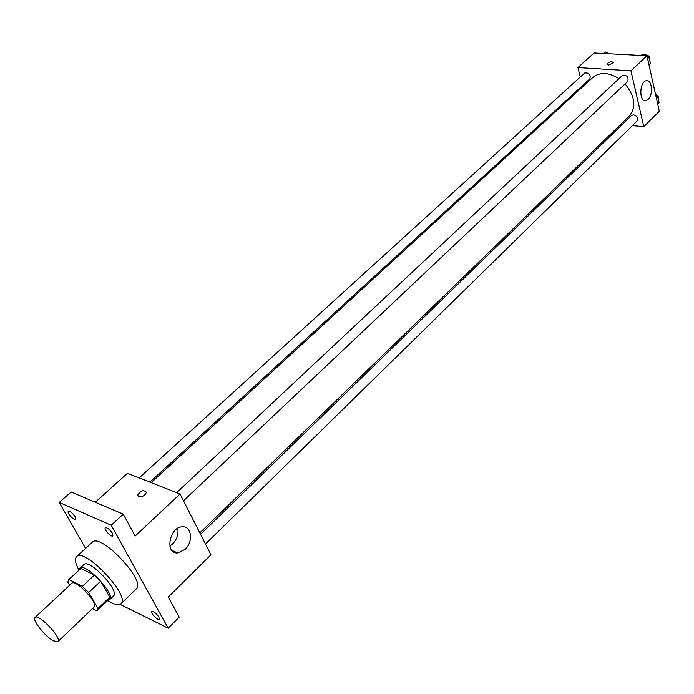 <?xml version="1.0" encoding="UTF-8"?>
<svg xmlns="http://www.w3.org/2000/svg" width="694" height="694" viewBox="0 0 694 694"><rect width="100%" height="100%" fill="white"/><g stroke="black" fill="none" stroke-linecap="round" stroke-linejoin="round"><path stroke-width="1.04" d="M53.403 640.814C45.032 636.493 31.777 619.655 35.082 617.469C38.491 613.088 62.46 638.489 57.888 641.638L53.403 640.814M35.082 617.469L71.699 583.342C75.499 578.614 99.016 603.528 94.08 607.05L57.888 641.638M68.472 579.863L80.816 568.499L94.375 575.057L100.63 581.242L109.791 597.161L98.001 608.456L88.693 592.529L82.404 586.3L68.88 579.585L67.821 582.11L69.669 585.233M92.432 608.621L96.787 610.841L98.001 608.456M109.791 597.161L109.105 599.208L97.36 610.477M107.943 600.327L109.583 599.711C116.323 594.871 85.145 561.836 79.923 568.291L79.22 569.887M79.923 568.291L83.87 564.63C89.144 558.132 120.253 591.097 113.46 595.99L109.583 599.711M100.63 581.242L88.693 592.529M80.816 568.499L68.88 579.585M94.375 575.057L82.404 586.3M78.969 570.112C75.316 563.381 74.51 558.913 76.557 556.701C84.425 546.941 131.149 596.45 120.956 603.745C119.203 605.289 116.037 604.934 111.43 602.678L107.7 600.553M76.557 556.701L92.233 542.274C100.413 532.246 146.746 581.338 136.258 588.928L120.956 603.745M112.463 533.339L112.896 535.907C111.378 537.668 103.458 529.166 105.341 527.787C107.353 527.535 109.73 529.383 112.463 533.339M158.874 617.044L159.256 619.221C157.928 620.896 150.173 612.915 151.856 611.605C153.834 611.405 156.176 613.218 158.874 617.044M75.134 516.761L75.62 519.329C74.163 520.977 66.537 512.649 68.333 511.374C70.224 511.166 72.488 512.953 75.134 516.761M120.045 604.344L168.165 628.217L111.24 525.237L59.25 502.447L85.57 548.399M168.165 628.217L179.199 617.113L168.295 597.031L210.976 554.81L180.015 493.972L135.165 536.063L123.263 514.167L71.118 491.968L59.25 502.447M180.015 493.972L127.436 473.299L95.286 502.256M123.263 514.167L111.24 525.237M185.107 549.388L177.725 552.953C164.487 554.202 169.362 526.815 182.392 526.824C191.631 525.844 193.496 541.823 185.107 549.388M138.731 496.731L137.664 495.152C140.708 490.476 143.615 489.522 146.373 492.28C145.055 495.577 142.513 497.06 138.731 496.731L137.664 495.16C140.708 490.485 143.615 489.522 146.382 492.289M173.214 550.984L172.676 551.236M177.768 528.308C178.714 534.085 176.996 539.316 172.606 543.983L169.848 546.083M151.205 482.651L592.91 77.39C599.946 71.838 608.638 72.254 618.996 78.63M625.103 83.896C635.062 96.319 636.467 107.015 629.328 115.967L199.82 532.897M205.493 544.035L637.127 120.99C638.376 118.145 637.187 116.072 633.553 114.779L631.601 115.395L200.557 534.337M139.173 477.914L584.643 73.017C589.067 72.523 590.811 74.458 589.891 78.83L149.878 482.122M176.649 492.653L622.353 75.49C626.916 74.857 628.747 76.8 627.818 81.328L183.485 500.799M632.399 125.623L643.789 126.664L630.941 70.805L577.929 67.552L580.297 76.973M582.474 85.631L582.752 86.707M620.497 124.538L622.05 124.677M643.789 126.664L659.3 111.326L646.973 55.754L594.099 52.978L577.929 67.552M646.973 55.754L630.941 70.805M648.092 99.381L645.784 100.656C638.792 102.261 639.417 81.337 646.409 80.695C652.091 79.316 653.436 94.731 648.092 99.381M608.491 65.062L606.903 64.074C609.358 61.636 611.64 61.176 613.739 62.694L608.491 65.062L606.903 64.074C609.358 61.645 611.64 61.185 613.739 62.694M657.73 104.239L659.092 102.903L657.782 97.004L655.873 95.885M657.782 97.004L656.42 98.34M655.552 94.427C658.302 95.815 659.265 97.68 658.45 100.014M646.305 55.72L643.251 53.959L640.926 55.442M648.951 64.698L650.347 63.38L648.994 57.281L647.06 56.162M643.251 53.959L641.62 55.477M648.994 57.281L647.597 58.591M644.717 54.8C648.604 54.887 650.269 56.795 649.714 60.543M608.465 53.733L605.498 52.007L603.303 53.464M605.498 52.007L603.858 53.49M606.981 52.874L610.72 53.854M171.852 550.385L177.725 552.953M644.431 100.552L645.784 100.656"/></g></svg>

